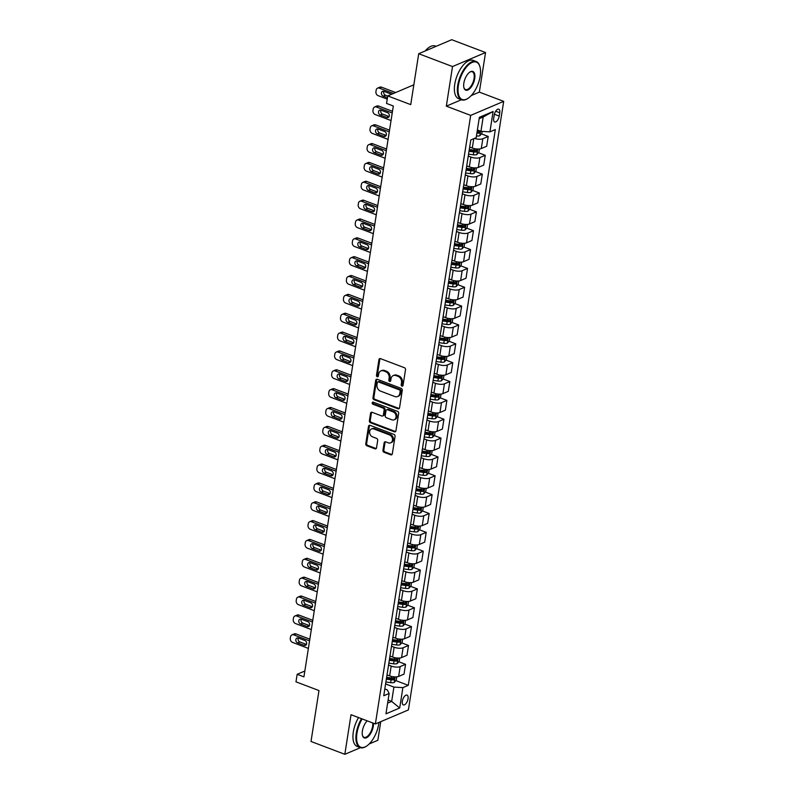 <?xml version="1.0" encoding="UTF-8"?>
<svg xmlns="http://www.w3.org/2000/svg" width="794" height="794" viewBox="0 0 794 794"><rect width="100%" height="100%" fill="white"/><g stroke="black" fill="none" stroke-linecap="round" stroke-linejoin="round"><path stroke-width="1.19" d="M401.953 386.112A1.122 0.903 -113 0 0 403.044 385.427L405.506 369.696A1.608 1.3 -113 0 0 404.414 367.711L380.515 358.64A1.608 1.3 -113 0 0 378.946 359.622L376.485 375.344A1.122 0.903 -113 0 0 378.351 376.048L378.669 374.014A5.141 4.149 -113 0 1 380.902 370.897A5.141 4.149 -113 0 1 383.651 370.897L385.646 371.652A5.141 4.149 -113 0 1 389.159 378.004L388.832 380.038A1.122 0.903 -113 0 0 390.698 380.743L391.015 378.708A5.141 4.149 -113 0 1 393.248 375.582A5.141 4.149 -113 0 1 396.007 375.582L397.993 376.336A5.141 4.149 -113 0 1 401.506 382.688L401.188 384.723A1.122 0.903 -113 0 0 401.953 386.112M393.248 375.582L394.142 375.205A5.141 4.149 -113 0 1 396.901 375.205L398.886 375.959A5.141 4.149 -113 0 1 402.399 382.311L402.082 384.346A1.122 0.903 -113 0 0 402.935 385.755M380.137 358.56A1.608 1.3 -113 0 0 379.84 359.235L377.378 374.967A1.122 0.903 -113 0 0 378.232 376.386M380.902 370.897L381.795 370.52A5.141 4.149 -113 0 1 384.544 370.51L386.539 371.274A5.141 4.149 -113 0 1 390.043 377.616L389.725 379.651A1.122 0.903 -113 0 0 390.579 381.07M408.047 698.809A5.24 2.451 110.8 0 0 407.054 695.117A5.24 2.451 110.8 0 0 402.34 701.231A5.24 2.451 110.8 0 0 403.332 704.923A5.24 2.451 110.8 0 0 408.047 698.809M382.966 450.307A1.608 1.3 -113 0 0 384.058 452.292L390.767 454.833A1.608 1.3 -113 0 0 392.325 453.86L395.065 436.392A1.608 1.3 -113 0 0 393.963 434.407L370.064 425.336A1.608 1.3 -113 0 0 368.505 426.309L365.776 443.777A1.608 1.3 -113 0 0 366.868 445.762L374.967 448.838A1.608 1.3 -113 0 0 376.525 447.866L377.696 440.382A1.608 1.3 -113 0 0 376.604 438.397L372.584 436.879A4.298 3.464 -113 0 1 369.647 432.919A4.298 3.464 -113 0 1 371.523 428.959A4.298 3.464 -113 0 1 373.825 428.959L389.556 434.923A4.298 3.464 -113 0 1 392.504 438.884A4.298 3.464 -113 0 1 390.618 442.844A4.298 3.464 -113 0 1 388.316 442.844L385.695 441.851A1.608 1.3 -113 0 0 384.137 442.834L382.966 450.307L383.859 449.93A1.608 1.3 -113 0 0 384.951 451.915L391.66 454.456A1.608 1.3 -113 0 0 392.028 454.535M471.249 95.558L479.338 92.124L485.541 52.533L452.52 66.557L418.706 53.724L410.736 104.629L387.74 95.905L386.559 103.438L393.318 106.009L303.923 676.865L297.164 674.295L295.983 681.838L318.98 690.562L311.01 741.467L344.824 754.3L360.446 747.66M452.52 66.557L446.327 106.148L470.673 115.398L375.373 723.949L351.027 714.709L344.824 754.3M397.973 408.791A1.608 1.3 -113 0 0 399.541 407.818L402.27 390.35A1.608 1.3 -113 0 0 401.178 388.365L377.279 379.294A1.608 1.3 -113 0 0 375.721 380.266L372.982 397.734A1.608 1.3 -113 0 0 374.073 399.719L397.973 408.791L398.866 408.414A1.608 1.3 -113 0 0 399.243 408.493M398.667 413.366L395.928 430.834A1.608 1.3 -113 0 1 394.37 431.817L370.47 422.745A1.608 1.3 -113 0 1 369.379 420.76L370.55 413.287A1.608 1.3 -113 0 1 372.108 412.304L381.795 415.987A1.608 1.3 -113 0 0 383.363 415.004L384.137 410.051A1.608 1.3 -113 0 0 383.036 408.066L372.952 404.235A1.122 0.903 -113 0 1 373.269 402.161L397.576 411.381A1.608 1.3 -113 0 1 398.667 413.366M369.24 743.928L377.845 740.276L380.753 721.667M418.706 53.724L451.717 39.7L485.541 52.533M494.205 115.11L493.689 118.425A5.082 2.382 110.8 0 0 494.652 121.998A5.082 2.382 110.8 0 0 499.218 116.073L499.744 112.758A5.082 2.382 110.8 0 0 498.771 109.185A5.082 2.382 110.8 0 0 494.205 115.11M470.673 115.398L503.694 101.364L408.394 709.925L375.373 723.949M493.104 111.497L489.918 131.854L480.936 131.318L483.179 116.986L493.104 111.497L479.368 117.333L476.182 137.69L470.782 139.982L383.75 695.752L389.149 693.46L387.303 689.897L384.812 688.944M395.839 680.607L408.285 685.331L495.317 129.561L489.918 131.854M408.285 685.331L402.886 687.624L399.7 707.99L385.953 713.826L389.149 693.46M479.338 92.124L503.694 101.364M304.836 671.029L297.164 674.295M413.833 84.809L387.74 95.905M483.179 116.986L479.149 118.703M480.936 131.318L477.383 129.968M388.117 700.07L391.66 701.42L393.903 687.088L385.596 683.932M398.796 661.759L405.555 664.32L404.027 674.126L398.628 676.419A6.55 2.372 -171.1 0 1 389.646 675.883L387.015 674.88M405.555 664.32L400.156 666.613A6.55 2.372 -171.1 0 1 391.174 666.077L388.554 665.084M401.744 642.902L408.513 645.472L406.975 655.268L401.575 657.571A6.55 2.372 -171.1 0 1 392.593 657.025L389.973 656.033M408.513 645.472L403.114 647.765A6.55 2.372 -171.1 0 1 394.132 647.229L391.502 646.227M404.702 624.054L411.461 626.615L409.922 636.421L404.533 638.713A6.55 2.372 -171.1 0 1 395.551 638.178L392.921 637.185M411.461 626.615L406.062 628.908A6.55 2.372 -171.1 0 1 397.079 628.372L394.459 627.379M407.65 605.197L414.418 607.767L412.88 617.573L407.481 619.866A6.55 2.372 -171.1 0 1 398.499 619.32L395.869 618.327M414.418 607.767L409.019 610.06A6.55 2.372 -171.1 0 1 400.037 609.524L397.407 608.522M410.607 586.349L417.366 588.91L415.828 598.716L410.429 601.008A6.55 2.372 -171.1 0 1 401.456 600.472L398.826 599.48M417.366 588.91L411.967 591.202A6.55 2.372 -171.1 0 1 402.985 590.667L400.365 589.674M413.555 567.492L420.314 570.062L418.785 579.868L413.386 582.161A6.55 2.372 -171.1 0 1 404.404 581.615L401.774 580.622M420.314 570.062L414.925 572.355A6.55 2.372 -171.1 0 1 405.942 571.819L403.312 570.817M416.513 548.644L423.271 551.205L421.733 561.011L416.334 563.303A6.55 2.372 -171.1 0 1 407.362 562.767L404.732 561.775M423.271 551.205L417.872 553.497A6.55 2.372 -171.1 0 1 408.89 552.961L406.26 551.969M419.46 529.787L426.219 532.357L424.691 542.163L419.292 544.456A6.55 2.372 -171.1 0 1 410.309 543.92L407.679 542.917M426.219 532.357L420.82 534.65A6.55 2.372 -171.1 0 1 411.848 534.114L409.218 533.111M422.408 510.939L429.177 513.5L427.638 523.306L422.239 525.598A6.55 2.372 -171.1 0 1 413.257 525.062L410.637 524.07M429.177 513.5L423.778 515.792A6.55 2.372 -171.1 0 1 414.796 515.256L412.165 514.264M425.366 492.082L432.125 494.652L430.596 504.458L425.197 506.751A6.55 2.372 -171.1 0 1 416.215 506.215L413.585 505.212M432.125 494.652L426.725 496.945A6.55 2.372 -171.1 0 1 417.753 496.409L415.123 495.406M428.313 473.234L435.082 475.795L433.544 485.6L428.145 487.893A6.55 2.372 -171.1 0 1 419.163 487.357L416.542 486.365M435.082 475.795L429.683 478.087A6.55 2.372 -171.1 0 1 420.701 477.551L418.071 476.559M431.271 454.376L438.03 456.947L436.502 466.753L431.102 469.046A6.55 2.372 -171.1 0 1 422.12 468.51L419.49 467.507M438.03 456.947L432.631 459.24A6.55 2.372 -171.1 0 1 423.649 458.704L421.028 457.701M434.219 435.529L440.988 438.089L439.449 447.895L434.05 450.188A6.55 2.372 -171.1 0 1 425.068 449.652L422.448 448.66M440.988 438.089L435.588 440.382A6.55 2.372 -171.1 0 1 426.606 439.846L423.976 438.854M437.176 416.671L443.935 419.242L442.397 429.048L436.998 431.341A6.55 2.372 -171.1 0 1 428.026 430.805L425.395 429.802M443.935 419.242L438.536 421.535A6.55 2.372 -171.1 0 1 429.554 420.999L426.934 419.996M440.124 397.824L446.893 400.384L445.355 410.19L439.955 412.483A6.55 2.372 -171.1 0 1 430.973 411.947L428.343 410.955M446.893 400.384L441.494 402.677A6.55 2.372 -171.1 0 1 432.512 402.141L429.882 401.149M443.082 378.966L449.841 381.537L448.302 391.343L442.903 393.635A6.55 2.372 -171.1 0 1 433.931 393.099L431.301 392.097M449.841 381.537L444.442 383.83A6.55 2.372 -171.1 0 1 435.459 383.294L432.839 382.291M446.029 360.119L452.788 362.679L451.26 372.485L445.861 374.778A6.55 2.372 -171.1 0 1 436.879 374.242L434.249 373.249M452.788 362.679L447.399 364.972A6.55 2.372 -171.1 0 1 438.417 364.436L435.787 363.444M448.987 341.261L455.746 343.832L454.208 353.638L448.809 355.93A6.55 2.372 -171.1 0 1 439.826 355.394L437.206 354.392M455.746 343.832L450.347 346.124A6.55 2.372 -171.1 0 1 441.365 345.589L438.735 344.586M451.935 322.414L458.694 324.974L457.165 334.78L451.766 337.073A6.55 2.372 -171.1 0 1 442.784 336.537L440.154 335.544M458.694 324.974L453.295 327.267A6.55 2.372 -171.1 0 1 444.322 326.731L441.692 325.738M454.883 303.556L461.651 306.127L460.113 315.933L454.714 318.225A6.55 2.372 -171.1 0 1 445.732 317.689L443.112 316.687M461.651 306.127L456.252 308.419A6.55 2.372 -171.1 0 1 447.27 307.883L444.64 306.881M457.84 284.709L464.599 287.269L463.071 297.075L457.672 299.368A6.55 2.372 -171.1 0 1 448.689 298.832L446.059 297.839M464.599 287.269L459.2 289.562A6.55 2.372 -171.1 0 1 450.228 289.026L447.598 288.033M460.788 265.851L467.557 268.422L466.018 278.228L460.619 280.52A6.55 2.372 -171.1 0 1 451.637 279.984L449.017 278.982M467.557 268.422L462.158 270.714A6.55 2.372 -171.1 0 1 453.176 270.178L450.545 269.176M463.746 247.003L470.505 249.564L468.976 259.37L463.577 261.663A6.55 2.372 -171.1 0 1 454.595 261.127L451.965 260.134M470.505 249.564L465.105 251.857A6.55 2.372 -171.1 0 1 456.123 251.321L453.503 250.328M466.693 228.146L473.462 230.717L471.924 240.522L466.525 242.815A6.55 2.372 -171.1 0 1 457.543 242.279L454.912 241.277M473.462 230.717L468.063 233.009A6.55 2.372 -171.1 0 1 459.081 232.473L456.451 231.471M469.651 209.298L476.41 211.859L474.872 221.665L469.472 223.958A6.55 2.372 -171.1 0 1 460.5 223.422L457.87 222.429M476.41 211.859L471.011 214.162A6.55 2.372 -171.1 0 1 462.029 213.616L459.408 212.623M472.599 190.441L479.368 193.011L477.829 202.817L472.43 205.11A6.55 2.372 -171.1 0 1 463.448 204.574L460.818 203.572M479.368 193.011L473.968 195.304A6.55 2.372 -171.1 0 1 464.986 194.768L462.356 193.766M475.556 171.593L482.315 174.154L480.777 183.96L475.378 186.253A6.55 2.372 -171.1 0 1 466.406 185.717L463.775 184.724M482.315 174.154L476.916 176.457A6.55 2.372 -171.1 0 1 467.934 175.911L465.314 174.918M478.504 152.736L485.263 155.306L483.735 165.112L478.335 167.405A6.55 2.372 -171.1 0 1 469.353 166.869L466.723 165.867M485.263 155.306L479.874 157.599A6.55 2.372 -171.1 0 1 470.892 157.063L468.262 156.061M481.462 133.888L488.221 136.449L486.682 146.255L481.283 148.547A6.55 2.372 -171.1 0 1 472.301 148.012L469.681 147.019M387.631 703.127L391.66 701.42L399.7 707.99M488.221 136.449L482.821 138.752A6.55 2.372 -171.1 0 1 474.455 138.424M470.207 149.59L474.445 151.197M467.259 168.447L471.497 170.055M464.301 187.295L468.539 188.903M461.354 206.152L465.592 207.76M458.396 225L462.634 226.608M455.448 243.857L459.686 245.465M452.491 262.705L456.729 264.313M449.543 281.552L453.781 283.17M446.585 300.41L450.823 302.018M443.638 319.257L447.876 320.875M440.68 338.115L444.918 339.723M437.732 356.963L441.97 358.58M434.784 375.82L439.022 377.428M431.827 394.668L436.065 396.275M428.879 413.525L433.117 415.133M425.921 432.373L430.159 433.981M422.974 451.23L427.212 452.838M420.016 470.078L424.254 471.686M417.068 488.935L421.306 490.543M414.111 507.783L418.349 509.391M411.163 526.64L415.401 528.248M408.215 545.488L412.443 547.096M405.258 564.345L409.496 565.953M402.31 583.193L406.548 584.801M399.352 602.051L403.59 603.658M396.404 620.898L400.642 622.506M393.447 639.756L397.685 641.363M390.499 658.603L394.737 660.211M387.541 677.461L391.779 679.069M393.903 687.088L402.886 687.624M446.327 106.148L461.433 99.736M376.912 379.214A1.608 1.3 -113 0 0 376.604 379.889L373.875 397.357A1.608 1.3 -113 0 0 374.967 399.342L398.866 408.414M400.156 391.273A1.122 0.903 -113 0 0 399.392 389.884L378.41 381.924A1.122 0.903 -113 0 0 377.319 382.609L376.981 384.753A5.141 4.149 -113 0 0 380.495 391.105L394.836 396.543A5.141 4.149 -113 0 0 397.586 396.543A5.141 4.149 -113 0 0 399.819 393.417L400.156 391.273L401.049 390.896A1.122 0.903 -113 0 0 400.285 389.507L399.392 389.884M377.805 381.924L378.698 381.547A1.122 0.903 -113 0 1 379.304 381.537L400.285 389.507M397.586 396.543L398.479 396.156A5.141 4.149 -113 0 0 400.712 393.04L399.819 393.417M401.049 390.896L400.712 393.04M371.741 412.225A1.608 1.3 -113 0 0 371.443 412.9L370.272 420.383A1.608 1.3 -113 0 0 371.364 422.368L395.263 431.44A1.608 1.3 -113 0 0 395.63 431.519M382.658 415.987L383.552 415.609A1.608 1.3 -113 0 0 384.256 414.627L385.03 409.674A1.608 1.3 -113 0 0 383.929 407.689L373.845 403.858L372.952 404.235M373.18 402.131A1.122 0.903 -113 0 0 373.845 403.858M391.859 419.798A4.298 3.464 -113 0 0 394.161 419.798A4.298 3.464 -113 0 0 396.037 415.838A4.298 3.464 -113 0 0 393.099 411.878L387.551 409.773A1.608 1.3 -113 0 0 385.993 410.756L385.219 415.719A1.608 1.3 -113 0 0 386.311 417.694L391.859 419.798M394.161 419.798L395.055 419.421A4.298 3.464 -113 0 0 396.931 415.461A4.298 3.464 -113 0 0 393.993 411.5L393.099 411.878M386.698 409.783L387.591 409.396A1.608 1.3 -113 0 1 388.445 409.396L393.993 411.5M385.328 441.772A1.608 1.3 -113 0 0 385.03 442.447L383.859 449.93M390.618 442.844L391.511 442.466A4.298 3.464 -113 0 0 393.397 438.506A4.298 3.464 -113 0 0 390.45 434.546L389.556 434.923M371.523 428.959L372.416 428.581A4.298 3.464 -113 0 1 374.718 428.581L390.45 434.546M369.696 425.256A1.608 1.3 -113 0 0 369.399 425.931L366.659 443.399A1.608 1.3 -113 0 0 367.761 445.384L375.86 448.461A1.608 1.3 -113 0 0 376.227 448.541M395.66 92.541L381.567 87.191A3.275 2.64 67 0 0 379.82 87.191L377.587 88.144A3.275 2.64 -113 0 0 376.158 90.129L375.929 91.638A3.275 2.64 -113 0 0 378.162 95.677L387.234 99.121M377.587 88.144A3.275 2.64 -113 0 1 379.334 88.134L393.427 93.484M482.157 131.387L481.839 133.461L479.814 135.734A4.337 1.568 -171.1 0 1 476.45 135.963M383.899 91.31A2.62 2.114 -113 0 0 385.467 95.22L387.71 96.074M476.896 133.094A4.337 1.568 8.9 0 0 479.427 133.084L479.705 131.278A4.337 1.568 -171.1 0 1 477.184 131.288M479.427 133.084L477.482 132.35A2.213 0.804 -171.1 0 1 477.015 132.33M391.353 94.367A2.62 2.114 -113 0 0 390.489 93.811L383.998 91.34A2.62 2.114 -113 0 0 382.589 91.34A2.62 2.114 -113 0 0 381.448 93.761A2.62 2.114 -113 0 0 383.244 96.173L387.442 97.761M392.494 111.309L378.619 106.039A3.275 2.64 67 0 0 376.862 106.049L374.629 106.992A3.275 2.64 -113 0 0 373.21 108.977L372.972 110.485A3.275 2.64 -113 0 0 375.205 114.535L391.045 120.539M374.629 106.992A3.275 2.64 -113 0 1 376.386 106.992L392.226 112.996M479.407 148.984L478.881 152.319L476.857 154.582A4.337 1.568 -171.1 0 1 473.313 154.79L468.559 154.145M380.941 110.158A2.62 2.114 -113 0 0 382.519 114.078L389.01 116.539A2.62 2.114 -113 0 0 389.11 116.569M469.016 151.277L473.76 151.922A4.337 1.568 8.9 0 0 476.469 151.942L476.757 150.126A4.337 1.568 -171.1 0 1 474.038 150.116L469.294 149.461M476.469 151.942L474.524 151.197A2.213 0.804 -171.1 0 1 473.76 151.148L469.135 150.513M380.286 115.021L386.777 117.482A2.62 2.114 -113 0 0 388.187 117.482A2.62 2.114 -113 0 0 389.328 115.07A2.62 2.114 -113 0 0 387.541 112.659L381.041 110.197A2.62 2.114 -113 0 0 379.641 110.197A2.62 2.114 -113 0 0 378.5 112.609A2.62 2.114 -113 0 0 380.286 115.021L382.519 114.078M389.536 130.156L375.661 124.896A3.275 2.64 67 0 0 373.914 124.896L371.681 125.839A3.275 2.64 -113 0 0 370.252 127.834L370.024 129.343A3.275 2.64 -113 0 0 372.257 133.382L388.097 139.397M371.681 125.839A3.275 2.64 -113 0 1 373.438 125.839L389.268 131.854M476.45 167.842L475.934 171.167L473.909 173.439A4.337 1.568 -171.1 0 1 470.356 173.638L465.612 172.993M377.994 129.015A2.62 2.114 -113 0 0 379.562 132.926L386.063 135.387A2.62 2.114 -113 0 0 386.162 135.427M466.058 170.124L470.802 170.779A4.337 1.568 8.9 0 0 473.522 170.789L473.81 168.983A4.337 1.568 -171.1 0 1 471.09 168.963L466.346 168.318M473.522 170.789L471.576 170.055A2.213 0.804 -171.1 0 1 470.812 169.995L466.177 169.36M377.339 133.878L383.83 136.34A2.62 2.114 -113 0 0 385.229 136.34A2.62 2.114 -113 0 0 386.38 133.918A2.62 2.114 -113 0 0 384.584 131.516L378.093 129.045A2.62 2.114 -113 0 0 376.693 129.045A2.62 2.114 -113 0 0 375.542 131.467A2.62 2.114 -113 0 0 377.339 133.878L379.562 132.926M386.589 149.014L372.714 143.744A3.275 2.64 67 0 0 370.957 143.744L368.734 144.697A3.275 2.64 -113 0 0 367.304 146.682L367.066 148.19A3.275 2.64 -113 0 0 369.299 152.24L385.14 158.244M368.734 144.697A3.275 2.64 -113 0 1 370.48 144.697L386.321 150.701M473.502 186.689L472.976 190.024L470.961 192.287A4.337 1.568 -171.1 0 1 467.408 192.495L462.654 191.85M375.036 147.863A2.62 2.114 -113 0 0 376.614 151.783L383.105 154.244A2.62 2.114 -113 0 0 383.204 154.274M463.11 188.982L467.855 189.627A4.337 1.568 8.9 0 0 470.574 189.647L470.852 187.831A4.337 1.568 -171.1 0 1 468.142 187.821L463.388 187.166M470.574 189.647L468.619 188.903A2.213 0.804 -171.1 0 1 467.865 188.853L463.23 188.218M374.381 152.726L380.872 155.187A2.62 2.114 -113 0 0 382.281 155.187A2.62 2.114 -113 0 0 383.423 152.776A2.62 2.114 -113 0 0 381.636 150.364L375.135 147.902A2.62 2.114 -113 0 0 373.736 147.902A2.62 2.114 -113 0 0 372.594 150.314A2.62 2.114 -113 0 0 374.381 152.726L376.614 151.783M383.631 167.862L369.756 162.601A3.275 2.64 67 0 0 368.009 162.601L365.776 163.544A3.275 2.64 -113 0 0 364.357 165.539L364.118 167.048A3.275 2.64 -113 0 0 366.352 171.087L382.192 177.102M365.776 163.544A3.275 2.64 -113 0 1 367.533 163.544L383.373 169.559M470.544 205.547L470.028 208.872L468.003 211.144A4.337 1.568 -171.1 0 1 464.45 211.343L459.706 210.698M372.088 166.72A2.62 2.114 -113 0 0 373.666 170.631L380.157 173.092A2.62 2.114 -113 0 0 380.257 173.132M460.153 207.83L464.907 208.485A4.337 1.568 8.9 0 0 467.616 208.494L467.904 206.688A4.337 1.568 -171.1 0 1 465.185 206.668L460.441 206.023M467.616 208.494L465.671 207.76A2.213 0.804 -171.1 0 1 464.907 207.7L460.272 207.065M371.433 171.583L377.924 174.045A2.62 2.114 -113 0 0 379.324 174.045A2.62 2.114 -113 0 0 380.475 171.623A2.62 2.114 -113 0 0 378.678 169.221L372.188 166.75A2.62 2.114 -113 0 0 370.788 166.75A2.62 2.114 -113 0 0 369.637 169.172A2.62 2.114 -113 0 0 371.433 171.583L373.666 170.631M480.172 76.194A19.979 9.359 110.8 0 0 479.933 66.736A19.979 9.359 110.8 0 0 468.877 64.552A19.979 9.359 110.8 0 0 458.396 85.444A19.979 9.359 110.8 0 0 467.914 98.416A19.979 9.359 110.8 0 0 480.172 76.194M467.696 98.545A20.475 9.588 -69.2 0 1 467.477 98.694A20.475 9.588 -69.2 0 1 461.612 99.796A20.475 9.588 -69.2 0 1 457.721 85.405A20.475 9.588 -69.2 0 1 476.142 61.525A20.475 9.588 -69.2 0 1 479.794 66.239A20.475 9.588 -69.2 0 1 479.864 66.488M474.733 78.507A9.994 4.675 -69.2 0 1 469.492 88.948A9.994 4.675 -69.2 0 1 463.964 87.856A9.994 4.675 -69.2 0 1 463.845 83.132A9.994 4.675 -69.2 0 1 469.969 72.016A9.994 4.675 -69.2 0 1 474.733 78.507M463.894 87.598A9.498 4.446 110.8 0 0 465.512 89.543A9.498 4.446 110.8 0 0 474.058 78.467A9.498 4.446 110.8 0 0 472.251 71.778A9.498 4.446 110.8 0 0 469.75 72.165M425.197 50.965A20.475 9.588 -69.2 0 1 435.291 46.022L436.114 46.33M461.612 99.796L458.634 98.674A20.475 9.588 -69.2 0 1 454.744 84.273A20.475 9.588 -69.2 0 1 473.164 60.394L476.142 61.525M362.133 718.927A19.979 9.359 110.8 0 0 356.963 733.209A19.979 9.359 110.8 0 0 366.471 746.181A19.979 9.359 110.8 0 0 378.728 723.959A19.979 9.359 110.8 0 0 378.937 722.441M366.252 746.32A20.475 9.588 -69.2 0 1 366.034 746.459A20.475 9.588 -69.2 0 1 360.178 747.571A20.475 9.588 -69.2 0 1 356.288 733.17A20.475 9.588 -69.2 0 1 361.498 718.689M373.448 723.225A9.994 4.675 -69.2 0 1 373.289 726.272A9.994 4.675 -69.2 0 1 368.049 736.713A9.994 4.675 -69.2 0 1 362.521 735.621A9.994 4.675 -69.2 0 1 362.401 730.897A9.994 4.675 -69.2 0 1 367.215 720.853M362.451 735.363A9.498 4.446 110.8 0 0 364.069 737.308A9.498 4.446 110.8 0 0 372.614 726.232A9.498 4.446 110.8 0 0 372.733 722.947M360.178 747.571L357.201 746.439A20.475 9.588 -69.2 0 1 353.31 732.038A20.475 9.588 -69.2 0 1 358.531 717.558M380.683 186.719L366.808 181.449A3.275 2.64 67 0 0 365.051 181.449L362.828 182.402A3.275 2.64 -113 0 0 361.399 184.387L361.161 185.895A3.275 2.64 -113 0 0 363.394 189.945L379.234 195.949M362.828 182.402A3.275 2.64 -113 0 1 364.575 182.402L380.415 188.406M467.597 224.394L467.071 227.729L465.056 229.992A4.337 1.568 -171.1 0 1 461.503 230.2L456.758 229.555M369.131 185.568A2.62 2.114 -113 0 0 370.709 189.488L377.2 191.95A2.62 2.114 -113 0 0 377.309 191.979M457.205 226.687L461.949 227.332A4.337 1.568 8.9 0 0 464.669 227.352L464.947 225.536A4.337 1.568 -171.1 0 1 462.237 225.526L457.483 224.871M464.669 227.352L462.713 226.608A2.213 0.804 -171.1 0 1 461.959 226.558L457.324 225.923M368.476 190.431L374.976 192.892A2.62 2.114 -113 0 0 376.376 192.892A2.62 2.114 -113 0 0 377.517 190.481A2.62 2.114 -113 0 0 375.731 188.069L369.23 185.607A2.62 2.114 -113 0 0 367.83 185.607A2.62 2.114 -113 0 0 366.689 188.019A2.62 2.114 -113 0 0 368.476 190.431L370.709 189.488M377.726 205.567L363.86 200.306A3.275 2.64 67 0 0 362.104 200.306L359.871 201.249A3.275 2.64 -113 0 0 358.451 203.244L358.213 204.753A3.275 2.64 -113 0 0 360.446 208.792L376.287 214.807M359.871 201.249A3.275 2.64 -113 0 1 361.627 201.249L377.468 207.264M464.639 243.252L464.123 246.577L462.098 248.84A4.337 1.568 -171.1 0 1 458.545 249.048L453.801 248.403M366.183 204.425A2.62 2.114 -113 0 0 367.761 208.336L374.252 210.797A2.62 2.114 -113 0 0 374.351 210.837M454.247 245.535L459.001 246.19A4.337 1.568 8.9 0 0 461.711 246.2L461.999 244.393A4.337 1.568 -171.1 0 1 459.279 244.373L454.535 243.728M461.711 246.2L459.766 245.465A2.213 0.804 -171.1 0 1 459.001 245.406L454.367 244.77M365.528 209.288L372.019 211.75A2.62 2.114 -113 0 0 373.418 211.75A2.62 2.114 -113 0 0 374.57 209.328A2.62 2.114 -113 0 0 372.773 206.926L366.282 204.455A2.62 2.114 -113 0 0 364.883 204.455A2.62 2.114 -113 0 0 363.731 206.877A2.62 2.114 -113 0 0 365.528 209.288L367.761 208.336M374.778 224.424L360.903 219.154A3.275 2.64 67 0 0 359.146 219.154L356.923 220.107A3.275 2.64 -113 0 0 355.494 222.092L355.255 223.6A3.275 2.64 -113 0 0 357.489 227.65L373.329 233.654M356.923 220.107A3.275 2.64 -113 0 1 358.67 220.107L374.51 226.111M461.691 262.099L461.165 265.434L459.15 267.697A4.337 1.568 -171.1 0 1 455.597 267.906L450.853 267.26M363.225 223.273A2.62 2.114 -113 0 0 364.803 227.193L371.294 229.655A2.62 2.114 -113 0 0 371.403 229.684M451.3 264.392L456.044 265.037A4.337 1.568 8.9 0 0 458.763 265.057L459.041 263.241A4.337 1.568 -171.1 0 1 456.332 263.231L451.578 262.576M458.763 265.057L456.818 264.313A2.213 0.804 -171.1 0 1 456.054 264.263L451.419 263.628M362.57 228.136L369.071 230.597A2.62 2.114 -113 0 0 370.47 230.597A2.62 2.114 -113 0 0 371.612 228.186A2.62 2.114 -113 0 0 369.825 225.774L363.334 223.312A2.62 2.114 -113 0 0 361.925 223.312A2.62 2.114 -113 0 0 360.784 225.724A2.62 2.114 -113 0 0 362.57 228.136L364.803 227.193M371.82 243.272L357.955 238.011A3.275 2.64 67 0 0 356.198 238.011L353.965 238.954A3.275 2.64 -113 0 0 352.546 240.949L352.308 242.458A3.275 2.64 -113 0 0 354.541 246.497L370.381 252.512M353.965 238.954A3.275 2.64 -113 0 1 355.722 238.954L371.562 244.969M458.733 280.957L458.217 284.282L456.193 286.545A4.337 1.568 -171.1 0 1 452.649 286.753L447.895 286.108M360.278 242.13A2.62 2.114 -113 0 0 361.856 246.041L368.347 248.502A2.62 2.114 -113 0 0 368.446 248.542M448.342 283.24L453.096 283.895A4.337 1.568 8.9 0 0 455.806 283.905L456.093 282.098A4.337 1.568 -171.1 0 1 453.374 282.078L448.63 281.433M455.806 283.905L453.86 283.17A2.213 0.804 -171.1 0 1 453.096 283.111L448.461 282.475M359.622 246.994L366.113 249.455A2.62 2.114 -113 0 0 367.523 249.455A2.62 2.114 -113 0 0 368.664 247.033A2.62 2.114 -113 0 0 366.868 244.631L360.377 242.16A2.62 2.114 -113 0 0 358.977 242.16A2.62 2.114 -113 0 0 357.826 244.582A2.62 2.114 -113 0 0 359.622 246.994L361.856 246.041M368.873 262.129L354.997 256.859A3.275 2.64 67 0 0 353.251 256.859L351.017 257.812A3.275 2.64 -113 0 0 349.588 259.797L349.35 261.305A3.275 2.64 -113 0 0 351.583 265.355L367.423 271.359M351.017 257.812A3.275 2.64 -113 0 1 352.764 257.812L368.605 263.816M455.786 299.804L455.26 303.139L453.245 305.402A4.337 1.568 -171.1 0 1 449.692 305.611L444.948 304.965M357.32 260.978A2.62 2.114 -113 0 0 358.898 264.898L365.399 267.36A2.62 2.114 -113 0 0 365.498 267.389M445.394 302.097L450.138 302.742A4.337 1.568 8.9 0 0 452.858 302.762L453.136 300.946A4.337 1.568 -171.1 0 1 450.426 300.936L445.672 300.281M452.858 302.762L450.913 302.018A2.213 0.804 -171.1 0 1 450.148 301.968L445.513 301.333M356.675 265.841L363.166 268.303A2.62 2.114 -113 0 0 364.565 268.303A2.62 2.114 -113 0 0 365.716 265.891A2.62 2.114 -113 0 0 363.92 263.479L357.429 261.018A2.62 2.114 -113 0 0 356.02 261.018A2.62 2.114 -113 0 0 354.878 263.429A2.62 2.114 -113 0 0 356.675 265.841L358.898 264.898M365.925 280.977L352.05 275.717A3.275 2.64 67 0 0 350.293 275.717L348.06 276.659A3.275 2.64 -113 0 0 346.641 278.654L346.402 280.163A3.275 2.64 -113 0 0 348.635 284.202L364.476 290.217M348.06 276.659A3.275 2.64 -113 0 1 349.817 276.659L365.657 282.674M452.838 318.662L452.312 321.987L450.287 324.25A4.337 1.568 -171.1 0 1 446.744 324.458L441.99 323.813M354.372 279.835A2.62 2.114 -113 0 0 355.95 283.746L362.441 286.207A2.62 2.114 -113 0 0 362.54 286.247M442.437 320.945L447.191 321.6A4.337 1.568 8.9 0 0 449.9 321.61L450.188 319.803A4.337 1.568 -171.1 0 1 447.469 319.784L442.724 319.138M449.9 321.61L447.955 320.875A2.213 0.804 -171.1 0 1 447.191 320.816L442.566 320.181M353.717 284.699L360.208 287.16A2.62 2.114 -113 0 0 361.617 287.16A2.62 2.114 -113 0 0 362.759 284.738A2.62 2.114 -113 0 0 360.962 282.336L354.471 279.865A2.62 2.114 -113 0 0 353.072 279.865A2.62 2.114 -113 0 0 351.921 282.287A2.62 2.114 -113 0 0 353.717 284.699L355.95 283.746M362.967 299.834L349.092 294.564A3.275 2.64 67 0 0 347.345 294.564L345.112 295.517A3.275 2.64 -113 0 0 343.683 297.502L343.455 299.01A3.275 2.64 -113 0 0 345.688 303.06L361.518 309.065M345.112 295.517A3.275 2.64 -113 0 1 346.869 295.517L362.699 301.522M449.88 337.51L449.364 340.844L447.34 343.107A4.337 1.568 -171.1 0 1 443.786 343.316L439.042 342.661M351.424 298.683A2.62 2.114 -113 0 0 352.993 302.603L359.493 305.065A2.62 2.114 -113 0 0 359.593 305.094M439.489 339.802L444.233 340.447A4.337 1.568 8.9 0 0 446.953 340.467L447.23 338.651A4.337 1.568 -171.1 0 1 444.521 338.641L439.777 337.986M446.953 340.467L445.007 339.723A2.213 0.804 -171.1 0 1 444.243 339.673L439.608 339.038M350.769 303.546L357.26 306.008A2.62 2.114 -113 0 0 358.66 306.008A2.62 2.114 -113 0 0 359.811 303.596A2.62 2.114 -113 0 0 358.015 301.184L351.524 298.723A2.62 2.114 -113 0 0 350.114 298.723A2.62 2.114 -113 0 0 348.973 301.134A2.62 2.114 -113 0 0 350.769 303.546L352.993 302.603M360.019 318.682L346.144 313.422A3.275 2.64 67 0 0 344.388 313.422L342.154 314.364A3.275 2.64 -113 0 0 340.735 316.359L340.497 317.868A3.275 2.64 -113 0 0 342.73 321.907L358.57 327.922M342.154 314.364A3.275 2.64 -113 0 1 343.911 314.364L359.751 320.379M446.933 356.367L446.407 359.692L444.382 361.955A4.337 1.568 -171.1 0 1 440.839 362.163L436.085 361.518M348.467 317.54A2.62 2.114 -113 0 0 350.045 321.451L356.536 323.912A2.62 2.114 -113 0 0 356.635 323.952M436.541 358.65L441.285 359.305A4.337 1.568 8.9 0 0 443.995 359.315L444.283 357.508A4.337 1.568 -171.1 0 1 441.563 357.489L436.819 356.843M443.995 359.315L442.05 358.58A2.213 0.804 -171.1 0 1 441.285 358.521L436.66 357.886M347.812 322.394L354.303 324.865A2.62 2.114 -113 0 0 355.712 324.865A2.62 2.114 -113 0 0 356.853 322.443A2.62 2.114 -113 0 0 355.067 320.042L348.566 317.57A2.62 2.114 -113 0 0 347.167 317.57A2.62 2.114 -113 0 0 346.025 319.992A2.62 2.114 -113 0 0 347.812 322.394L350.045 321.451M357.062 337.539L343.187 332.269A3.275 2.64 67 0 0 341.44 332.269L339.207 333.222A3.275 2.64 -113 0 0 337.778 335.207L337.549 336.716A3.275 2.64 -113 0 0 339.782 340.765L355.623 346.77M339.207 333.222A3.275 2.64 -113 0 1 340.963 333.222L356.804 339.227M443.975 375.215L443.459 378.549L441.434 380.812A4.337 1.568 -171.1 0 1 437.881 381.021L433.137 380.366M345.519 336.388A2.62 2.114 -113 0 0 347.087 340.298L353.588 342.77A2.62 2.114 -113 0 0 353.687 342.8M433.584 377.507L438.328 378.152A4.337 1.568 8.9 0 0 441.047 378.162L441.335 376.356A4.337 1.568 -171.1 0 1 438.616 376.346L433.871 375.691M441.047 378.162L439.102 377.428A2.213 0.804 -171.1 0 1 438.338 377.378L433.703 376.743M344.864 341.251L351.355 343.713A2.62 2.114 -113 0 0 352.754 343.713A2.62 2.114 -113 0 0 353.906 341.301A2.62 2.114 -113 0 0 352.109 338.889L345.618 336.428A2.62 2.114 -113 0 0 344.219 336.428A2.62 2.114 -113 0 0 343.068 338.839A2.62 2.114 -113 0 0 344.864 341.251L347.087 340.298M354.114 356.387L340.239 351.127A3.275 2.64 67 0 0 338.482 351.127L336.259 352.07A3.275 2.64 -113 0 0 334.83 354.064L334.592 355.573A3.275 2.64 -113 0 0 336.825 359.613L352.665 365.627M336.259 352.07A3.275 2.64 -113 0 1 338.006 352.07L353.846 358.084M441.027 394.072L440.501 397.397L438.487 399.66A4.337 1.568 -171.1 0 1 434.933 399.868L430.179 399.223M342.561 355.246A2.62 2.114 -113 0 0 344.139 359.156L350.63 361.617A2.62 2.114 -113 0 0 350.73 361.657M430.636 396.355L435.38 397.01A4.337 1.568 8.9 0 0 438.099 397.02L438.377 395.214A4.337 1.568 -171.1 0 1 435.668 395.194L430.914 394.549M438.099 397.02L436.144 396.285A2.213 0.804 -171.1 0 1 435.39 396.226L430.755 395.591M341.906 360.099L348.397 362.57A2.62 2.114 -113 0 0 349.807 362.57A2.62 2.114 -113 0 0 350.948 360.148A2.62 2.114 -113 0 0 349.162 357.737L342.661 355.275A2.62 2.114 -113 0 0 341.261 355.275A2.62 2.114 -113 0 0 340.12 357.697A2.62 2.114 -113 0 0 341.906 360.099L344.139 359.156M351.156 375.244L337.281 369.974A3.275 2.64 67 0 0 335.534 369.974L333.301 370.927A3.275 2.64 -113 0 0 331.882 372.912L331.644 374.421A3.275 2.64 -113 0 0 333.877 378.47L349.717 384.475M333.301 370.927A3.275 2.64 -113 0 1 335.058 370.927L350.898 376.932M438.07 412.92L437.554 416.255L435.529 418.517A4.337 1.568 -171.1 0 1 431.976 418.726L427.232 418.071M339.614 374.093A2.62 2.114 -113 0 0 341.192 378.004L347.683 380.475A2.62 2.114 -113 0 0 347.782 380.505M427.678 415.212L432.432 415.858A4.337 1.568 8.9 0 0 435.142 415.867L435.43 414.061A4.337 1.568 -171.1 0 1 432.71 414.051L427.966 413.396M435.142 415.867L433.196 415.133A2.213 0.804 -171.1 0 1 432.432 415.083L427.797 414.448M338.959 378.956L345.45 381.418A2.62 2.114 -113 0 0 346.849 381.418A2.62 2.114 -113 0 0 348 379.006A2.62 2.114 -113 0 0 346.204 376.594L339.713 374.133A2.62 2.114 -113 0 0 338.313 374.133A2.62 2.114 -113 0 0 337.162 376.545A2.62 2.114 -113 0 0 338.959 378.956L341.192 378.004M348.209 394.092L334.334 388.832A3.275 2.64 67 0 0 332.577 388.832L330.354 389.775A3.275 2.64 -113 0 0 328.924 391.77L328.686 393.278A3.275 2.64 -113 0 0 330.919 397.318L346.76 403.332M330.354 389.775A3.275 2.64 -113 0 1 332.1 389.775L347.941 395.789M435.122 431.777L434.596 435.102L432.581 437.365A4.337 1.568 -171.1 0 1 429.028 437.573L424.284 436.928M336.656 392.951A2.62 2.114 -113 0 0 338.234 396.861L344.725 399.322A2.62 2.114 -113 0 0 344.834 399.362M424.73 434.06L429.475 434.715A4.337 1.568 8.9 0 0 432.194 434.725L432.472 432.919A4.337 1.568 -171.1 0 1 429.762 432.899L425.008 432.254M432.194 434.725L430.249 433.99A2.213 0.804 -171.1 0 1 429.485 433.931L424.85 433.296M336.001 397.804L342.502 400.275A2.62 2.114 -113 0 0 343.901 400.275A2.62 2.114 -113 0 0 345.043 397.854A2.62 2.114 -113 0 0 343.256 395.442L336.765 392.98A2.62 2.114 -113 0 0 335.356 392.98A2.62 2.114 -113 0 0 334.214 395.402A2.62 2.114 -113 0 0 336.001 397.804L338.234 396.861M345.251 412.949L331.386 407.679A3.275 2.64 67 0 0 329.629 407.679L327.396 408.632A3.275 2.64 -113 0 0 325.977 410.617L325.738 412.126A3.275 2.64 -113 0 0 327.972 416.175L343.812 422.18M327.396 408.632A3.275 2.64 -113 0 1 329.153 408.632L344.993 414.637M432.164 450.625L431.648 453.96L429.623 456.222A4.337 1.568 -171.1 0 1 426.07 456.431L421.326 455.776M333.708 411.798A2.62 2.114 -113 0 0 335.286 415.709L341.777 418.18A2.62 2.114 -113 0 0 341.877 418.21M421.773 452.917L426.527 453.563A4.337 1.568 8.9 0 0 429.236 453.573L429.524 451.766A4.337 1.568 -171.1 0 1 426.805 451.756L422.061 451.101M429.236 453.573L427.291 452.838A2.213 0.804 -171.1 0 1 426.527 452.788L421.892 452.153M333.053 416.661L339.544 419.123A2.62 2.114 -113 0 0 340.944 419.123A2.62 2.114 -113 0 0 342.095 416.711A2.62 2.114 -113 0 0 340.298 414.299L333.808 411.838A2.62 2.114 -113 0 0 332.408 411.838A2.62 2.114 -113 0 0 331.257 414.25A2.62 2.114 -113 0 0 333.053 416.661L335.286 415.709M342.303 431.797L328.428 426.537A3.275 2.64 67 0 0 326.671 426.537L324.448 427.48A3.275 2.64 -113 0 0 323.019 429.475L322.781 430.983A3.275 2.64 -113 0 0 325.014 435.023L340.854 441.037M324.448 427.48A3.275 2.64 -113 0 1 326.195 427.48L342.035 433.494M429.217 469.482L428.691 472.807L426.676 475.07A4.337 1.568 -171.1 0 1 423.123 475.278L418.378 474.633M330.751 430.656A2.62 2.114 -113 0 0 332.329 434.566L338.82 437.028A2.62 2.114 -113 0 0 338.929 437.067M418.825 471.765L423.569 472.42A4.337 1.568 8.9 0 0 426.289 472.43L426.567 470.624A4.337 1.568 -171.1 0 1 423.857 470.604L419.103 469.959M426.289 472.43L424.343 471.696A2.213 0.804 -171.1 0 1 423.579 471.636L418.944 471.001M330.096 435.509L336.596 437.98A2.62 2.114 -113 0 0 337.996 437.98A2.62 2.114 -113 0 0 339.137 435.559A2.62 2.114 -113 0 0 337.351 433.147L330.86 430.685A2.62 2.114 -113 0 0 329.45 430.685A2.62 2.114 -113 0 0 328.309 433.107A2.62 2.114 -113 0 0 330.096 435.509L332.329 434.566M339.356 450.655L325.48 445.384A3.275 2.64 67 0 0 323.724 445.384L321.491 446.337A3.275 2.64 -113 0 0 320.071 448.322L319.833 449.831A3.275 2.64 -113 0 0 322.066 453.87L337.907 459.885M321.491 446.337A3.275 2.64 -113 0 1 323.247 446.337L339.088 452.342M426.259 488.33L425.743 491.665L423.718 493.928A4.337 1.568 -171.1 0 1 420.175 494.136L415.421 493.481M327.803 449.503A2.62 2.114 -113 0 0 329.381 453.414L335.872 455.885A2.62 2.114 -113 0 0 335.971 455.915M415.867 490.623L420.622 491.268A4.337 1.568 8.9 0 0 423.331 491.278L423.619 489.471A4.337 1.568 -171.1 0 1 420.899 489.461L416.155 488.806M423.331 491.278L421.386 490.543A2.213 0.804 -171.1 0 1 420.622 490.494L415.987 489.858M327.148 454.367L333.639 456.828A2.62 2.114 -113 0 0 335.048 456.828A2.62 2.114 -113 0 0 336.19 454.416A2.62 2.114 -113 0 0 334.393 452.004L327.902 449.543A2.62 2.114 -113 0 0 326.503 449.543A2.62 2.114 -113 0 0 325.351 451.955A2.62 2.114 -113 0 0 327.148 454.367L329.381 453.414M336.398 469.502L322.523 464.242A3.275 2.64 67 0 0 320.776 464.242L318.543 465.185A3.275 2.64 -113 0 0 317.114 467.18L316.875 468.688A3.275 2.64 -113 0 0 319.109 472.728L334.949 478.742M318.543 465.185A3.275 2.64 -113 0 1 320.29 465.185L336.13 471.199M423.311 507.187L422.785 510.512L420.77 512.775A4.337 1.568 -171.1 0 1 417.217 512.984L412.473 512.338M324.845 468.361A2.62 2.114 -113 0 0 326.423 472.271L332.924 474.733A2.62 2.114 -113 0 0 333.023 474.772M412.92 509.47L417.664 510.125A4.337 1.568 8.9 0 0 420.383 510.135L420.661 508.329A4.337 1.568 -171.1 0 1 417.952 508.309L413.208 507.664M420.383 510.135L418.438 509.401A2.213 0.804 -171.1 0 1 417.674 509.341L413.039 508.706M324.2 473.214L330.691 475.685A2.62 2.114 -113 0 0 332.091 475.685A2.62 2.114 -113 0 0 333.242 473.264A2.62 2.114 -113 0 0 331.445 470.852L324.954 468.391A2.62 2.114 -113 0 0 323.545 468.391A2.62 2.114 -113 0 0 322.404 470.812A2.62 2.114 -113 0 0 324.2 473.214L326.423 472.271M333.45 488.36L319.575 483.089A3.275 2.64 67 0 0 317.818 483.089L315.585 484.042A3.275 2.64 -113 0 0 314.166 486.027L313.928 487.536A3.275 2.64 -113 0 0 316.161 491.575L332.001 497.59M315.585 484.042A3.275 2.64 -113 0 1 317.342 484.042L333.182 490.047M420.363 526.035L419.837 529.37L417.813 531.633A4.337 1.568 -171.1 0 1 414.269 531.841L409.515 531.186M321.898 487.208A2.62 2.114 -113 0 0 323.476 491.119L329.967 493.59A2.62 2.114 -113 0 0 330.066 493.62M409.972 528.328L414.716 528.973A4.337 1.568 8.9 0 0 417.426 528.983L417.713 527.176A4.337 1.568 -171.1 0 1 414.994 527.166L410.25 526.511M417.426 528.983L415.48 528.248A2.213 0.804 -171.1 0 1 414.716 528.199L410.091 527.563M321.242 492.072L327.733 494.533A2.62 2.114 -113 0 0 329.143 494.533A2.62 2.114 -113 0 0 330.284 492.121A2.62 2.114 -113 0 0 328.488 489.709L321.997 487.248A2.62 2.114 -113 0 0 320.597 487.248A2.62 2.114 -113 0 0 319.446 489.66A2.62 2.114 -113 0 0 321.242 492.072L323.476 491.119M330.493 507.207L316.617 501.947A3.275 2.64 67 0 0 314.871 501.947L312.637 502.89A3.275 2.64 -113 0 0 311.208 504.885L310.98 506.393A3.275 2.64 -113 0 0 313.213 510.433L329.044 516.447M312.637 502.89A3.275 2.64 -113 0 1 314.394 502.89L330.225 508.904M417.406 544.883L416.89 548.217L414.865 550.48A4.337 1.568 -171.1 0 1 411.312 550.689L406.568 550.044M318.95 506.066A2.62 2.114 -113 0 0 320.518 509.976L327.019 512.438A2.62 2.114 -113 0 0 327.118 512.477M407.014 547.175L411.758 547.83A4.337 1.568 8.9 0 0 414.478 547.84L414.756 546.034A4.337 1.568 -171.1 0 1 412.046 546.014L407.302 545.369M414.478 547.84L412.533 547.106A2.213 0.804 -171.1 0 1 411.768 547.046L407.133 546.411M318.295 510.919L324.786 513.39A2.62 2.114 -113 0 0 326.185 513.39A2.62 2.114 -113 0 0 327.336 510.969A2.62 2.114 -113 0 0 325.54 508.557L319.049 506.096A2.62 2.114 -113 0 0 317.64 506.096A2.62 2.114 -113 0 0 316.498 508.517A2.62 2.114 -113 0 0 318.295 510.919L320.518 509.976M327.545 526.065L313.67 520.795A3.275 2.64 67 0 0 311.913 520.795L309.68 521.747A3.275 2.64 -113 0 0 308.261 523.732L308.022 525.241A3.275 2.64 -113 0 0 310.256 529.28L326.096 535.295M309.68 521.747A3.275 2.64 -113 0 1 311.437 521.747L327.277 527.752M414.458 563.74L413.932 567.075L411.907 569.338A4.337 1.568 -171.1 0 1 408.364 569.546L403.61 568.891M315.992 524.913A2.62 2.114 -113 0 0 317.57 528.824L324.061 531.295A2.62 2.114 -113 0 0 324.16 531.325M404.067 566.033L408.811 566.678A4.337 1.568 8.9 0 0 411.52 566.688L411.808 564.881A4.337 1.568 -171.1 0 1 409.099 564.871L404.344 564.216M411.52 566.688L409.575 565.953A2.213 0.804 -171.1 0 1 408.811 565.904L404.186 565.268M315.337 529.777L321.828 532.238A2.62 2.114 -113 0 0 323.237 532.238A2.62 2.114 -113 0 0 324.379 529.826A2.62 2.114 -113 0 0 322.592 527.414L316.091 524.953A2.62 2.114 -113 0 0 314.692 524.953A2.62 2.114 -113 0 0 313.551 527.365A2.62 2.114 -113 0 0 315.337 529.777L317.57 528.824M324.587 544.912L310.712 539.652A3.275 2.64 67 0 0 308.965 539.652L306.732 540.595A3.275 2.64 -113 0 0 305.303 542.59L305.075 544.098A3.275 2.64 -113 0 0 307.308 548.138L323.148 554.152M306.732 540.595A3.275 2.64 -113 0 1 308.489 540.595L324.329 546.609M411.5 582.588L410.984 585.922L408.96 588.185A4.337 1.568 -171.1 0 1 405.406 588.394L400.662 587.749M313.044 543.771A2.62 2.114 -113 0 0 314.623 547.681L321.113 550.143A2.62 2.114 -113 0 0 321.213 550.182M401.109 584.88L405.863 585.535A4.337 1.568 8.9 0 0 408.573 585.545L408.86 583.739A4.337 1.568 -171.1 0 1 406.141 583.719L401.397 583.074M408.573 585.545L406.627 584.801A2.213 0.804 -171.1 0 1 405.863 584.751L401.228 584.116M312.389 548.624L318.88 551.096A2.62 2.114 -113 0 0 320.28 551.096A2.62 2.114 -113 0 0 321.431 548.674A2.62 2.114 -113 0 0 319.635 546.262L313.144 543.801A2.62 2.114 -113 0 0 311.744 543.801A2.62 2.114 -113 0 0 310.593 546.222A2.62 2.114 -113 0 0 312.389 548.624L314.623 547.681M321.639 563.77L307.764 558.5A3.275 2.64 67 0 0 306.008 558.5L303.784 559.452A3.275 2.64 -113 0 0 302.355 561.437L302.117 562.946A3.275 2.64 -113 0 0 304.35 566.985L320.19 573M303.784 559.452A3.275 2.64 -113 0 1 305.531 559.452L321.372 565.457M408.553 601.445L408.027 604.78L406.012 607.043A4.337 1.568 -171.1 0 1 402.459 607.251L397.705 606.596M310.087 562.618A2.62 2.114 -113 0 0 311.665 566.529L318.156 569A2.62 2.114 -113 0 0 318.265 569.03M398.161 603.738L402.905 604.383A4.337 1.568 8.9 0 0 405.625 604.393L405.903 602.586A4.337 1.568 -171.1 0 1 403.193 602.577L398.439 601.921M405.625 604.393L403.67 603.658A2.213 0.804 -171.1 0 1 402.915 603.609L398.28 602.974M309.432 567.482L315.933 569.943A2.62 2.114 -113 0 0 317.332 569.943A2.62 2.114 -113 0 0 318.473 567.531A2.62 2.114 -113 0 0 316.687 565.12L310.186 562.658A2.62 2.114 -113 0 0 308.787 562.658A2.62 2.114 -113 0 0 307.645 565.07A2.62 2.114 -113 0 0 309.432 567.482L311.665 566.529M318.682 582.617L304.807 577.357A3.275 2.64 67 0 0 303.06 577.357L300.827 578.3A3.275 2.64 -113 0 0 299.407 580.295L299.169 581.804A3.275 2.64 -113 0 0 301.402 585.843L317.243 591.858M300.827 578.3A3.275 2.64 -113 0 1 302.583 578.3L318.424 584.315M405.595 620.293L405.079 623.627L403.054 625.89A4.337 1.568 -171.1 0 1 399.501 626.099L394.757 625.454M307.139 581.476A2.62 2.114 -113 0 0 308.717 585.386L315.208 587.848A2.62 2.114 -113 0 0 315.307 587.888M395.204 622.585L399.958 623.23A4.337 1.568 8.9 0 0 402.667 623.25L402.955 621.444A4.337 1.568 -171.1 0 1 400.236 621.424L395.491 620.779M402.667 623.25L400.722 622.506A2.213 0.804 -171.1 0 1 399.958 622.456L395.323 621.821M306.484 586.329L312.975 588.801A2.62 2.114 -113 0 0 314.374 588.801A2.62 2.114 -113 0 0 315.526 586.379A2.62 2.114 -113 0 0 313.729 583.967L307.238 581.506A2.62 2.114 -113 0 0 305.839 581.506A2.62 2.114 -113 0 0 304.688 583.918A2.62 2.114 -113 0 0 306.484 586.329L308.717 585.386M315.734 601.475L301.859 596.205A3.275 2.64 67 0 0 300.102 596.205L297.879 597.157A3.275 2.64 -113 0 0 296.45 599.142L296.212 600.651A3.275 2.64 -113 0 0 298.445 604.691L314.285 610.705M297.879 597.157A3.275 2.64 -113 0 1 299.626 597.157L315.466 603.162M402.647 639.15L402.121 642.485L400.107 644.748A4.337 1.568 -171.1 0 1 396.553 644.956L391.809 644.301M304.181 600.324A2.62 2.114 -113 0 0 305.759 604.234L312.25 606.705A2.62 2.114 -113 0 0 312.36 606.735M392.256 641.443L397 642.088A4.337 1.568 8.9 0 0 399.719 642.098L399.997 640.292A4.337 1.568 -171.1 0 1 397.288 640.282L392.534 639.627M399.719 642.098L397.774 641.363A2.213 0.804 -171.1 0 1 397.01 641.314L392.375 640.679M303.526 605.187L310.027 607.648A2.62 2.114 -113 0 0 311.427 607.648A2.62 2.114 -113 0 0 312.568 605.236A2.62 2.114 -113 0 0 310.782 602.825L304.291 600.363A2.62 2.114 -113 0 0 302.881 600.363A2.62 2.114 -113 0 0 301.74 602.775A2.62 2.114 -113 0 0 303.526 605.187L305.759 604.234M312.776 620.322L298.911 615.062A3.275 2.64 67 0 0 297.154 615.062L294.921 616.005A3.275 2.64 -113 0 0 293.502 618L293.264 619.509A3.275 2.64 -113 0 0 295.497 623.548L311.337 629.563M294.921 616.005A3.275 2.64 -113 0 1 296.678 616.005L312.518 622.02M399.69 657.998L399.174 661.333L397.149 663.595A4.337 1.568 -171.1 0 1 393.596 663.804L388.852 663.159M301.234 619.181A2.62 2.114 -113 0 0 302.812 623.091L309.303 625.553A2.62 2.114 -113 0 0 309.402 625.593M389.298 660.29L394.052 660.936A4.337 1.568 8.9 0 0 396.762 660.955L397.05 659.149A4.337 1.568 -171.1 0 1 394.33 659.129L389.586 658.484M396.762 660.955L394.817 660.211A2.213 0.804 -171.1 0 1 394.052 660.161L389.417 659.526M300.579 624.034L307.07 626.506A2.62 2.114 -113 0 0 308.469 626.506A2.62 2.114 -113 0 0 309.62 624.084A2.62 2.114 -113 0 0 307.824 621.672L301.333 619.211A2.62 2.114 -113 0 0 299.933 619.211A2.62 2.114 -113 0 0 298.782 621.623A2.62 2.114 -113 0 0 300.579 624.034L302.812 623.091M309.829 639.18L295.954 633.91A3.275 2.64 67 0 0 294.207 633.91L291.974 634.863A3.275 2.64 -113 0 0 290.544 636.848L290.306 638.356A3.275 2.64 -113 0 0 292.539 642.396L308.38 648.41M291.974 634.863A3.275 2.64 -113 0 1 293.72 634.863L309.561 640.867M396.742 676.855L396.216 680.19L394.201 682.453A4.337 1.568 -171.1 0 1 390.648 682.661L385.904 682.006M298.276 638.029A2.62 2.114 -113 0 0 299.854 641.939L306.345 644.41A2.62 2.114 -113 0 0 306.454 644.44M386.35 679.148L391.095 679.793A4.337 1.568 8.9 0 0 393.814 679.803L394.092 677.997A4.337 1.568 -171.1 0 1 391.382 677.987L386.628 677.332M393.814 679.803L391.869 679.069A2.213 0.804 -171.1 0 1 391.105 679.019L386.47 678.384M297.621 642.892L304.122 645.353A2.62 2.114 -113 0 0 305.521 645.353A2.62 2.114 -113 0 0 306.663 642.942A2.62 2.114 -113 0 0 304.876 640.53L298.385 638.068A2.62 2.114 -113 0 0 296.976 638.068A2.62 2.114 -113 0 0 295.834 640.48A2.62 2.114 -113 0 0 297.621 642.892L299.854 641.939M389.646 675.883L391.174 666.077M392.593 657.025L394.132 647.229M395.551 638.178L397.079 628.372M398.499 619.32L400.037 609.524M401.456 600.472L402.985 590.667M404.404 581.615L405.942 571.819M407.362 562.767L408.89 552.961M410.309 543.92L411.848 534.114M413.257 525.062L414.796 515.256M416.215 506.215L417.753 496.409M419.163 487.357L420.701 477.551M422.12 468.51L423.649 458.704M425.068 449.652L426.606 439.846M428.026 430.805L429.554 420.999M430.973 411.947L432.512 402.141M433.931 393.099L435.459 383.294M436.879 374.242L438.417 364.436M439.826 355.394L441.365 345.589M442.784 336.537L444.322 326.731M445.732 317.689L447.27 307.883M448.689 298.832L450.228 289.026M451.637 279.984L453.176 270.178M454.595 261.127L456.123 251.321M457.543 242.279L459.081 232.473M460.5 223.422L462.029 213.616M463.448 204.574L464.986 194.768M466.406 185.717L467.934 175.911M469.353 166.869L470.892 157.063M472.301 148.012L473.76 138.722M481.283 148.547L482.821 138.752M478.335 167.405L479.874 157.599M475.378 186.253L476.916 176.457M472.43 205.11L473.968 195.304M469.472 223.958L471.011 214.162M466.525 242.815L468.063 233.009M463.577 261.663L465.105 251.857M460.619 280.52L462.158 270.714M457.672 299.368L459.2 289.562M454.714 318.225L456.252 308.419M451.766 337.073L453.295 327.267M448.809 355.93L450.347 346.124M445.861 374.778L447.399 364.972M442.903 393.635L444.442 383.83M439.955 412.483L441.494 402.677M436.998 431.341L438.536 421.535M434.05 450.188L435.588 440.382M431.102 469.046L432.631 459.24M428.145 487.893L429.683 478.087M425.197 506.751L426.725 496.945M422.239 525.598L423.778 515.792M419.292 544.456L420.82 534.65M416.334 563.303L417.872 553.497M413.386 582.161L414.925 572.355M410.429 601.008L411.967 591.202M407.481 619.866L409.019 610.06M404.533 638.713L406.062 628.908M401.575 657.571L403.114 647.765M398.628 676.419L400.156 666.613M495.684 111.22L499.744 112.758M494.384 114.237L499.218 116.073M402.399 382.311L401.506 382.688M398.886 375.959L397.993 376.336M396.901 375.205L396.007 375.582M389.725 379.651L388.832 380.038M390.043 377.616L389.159 378.004M386.539 371.274L385.646 371.652M384.544 370.51L383.651 370.897M377.378 374.967L376.485 375.344M379.84 359.235L378.946 359.622M402.082 384.346L401.188 384.723M374.967 399.342L374.073 399.719M373.875 397.357L372.982 397.734M376.604 379.889L375.721 380.266M379.304 381.537L378.41 381.924M395.263 431.44L394.37 431.817M371.364 422.368L370.47 422.745M370.272 420.383L369.379 420.76M371.443 412.9L370.55 413.287M384.256 414.627L383.363 415.004M385.03 409.674L384.137 410.051M383.929 407.689L383.036 408.066M388.445 409.396L387.551 409.773M385.03 442.447L384.137 442.834M374.718 428.581L373.825 428.959M375.86 448.461L374.967 448.838M367.761 445.384L366.868 445.762M366.659 443.399L365.776 443.777M369.399 425.931L368.505 426.309M391.66 454.456L390.767 454.833M384.951 451.915L384.058 452.292M379.334 88.134L381.567 87.191M479.864 135.675L480.569 131.179M385.467 95.22L383.244 96.173M376.386 106.992L378.619 106.039M476.916 154.522L477.77 149.044M474.038 150.116L474.276 148.607M473.313 154.79L473.76 151.922M389.01 116.539L386.777 117.482M373.438 125.839L375.661 124.896M473.958 173.38L474.822 167.901M471.09 168.963L471.328 167.455M470.356 173.638L470.802 170.779M386.063 135.387L383.83 136.34M370.48 144.697L372.714 143.744M471.011 192.227L471.864 186.749M468.142 187.821L468.371 186.312M467.408 192.495L467.855 189.627M383.105 154.244L380.872 155.187M367.533 163.544L369.756 162.601M468.053 211.085L468.917 205.606M465.185 206.668L465.423 205.16M464.45 211.343L464.907 208.485M380.157 173.092L377.924 174.045M364.575 182.402L366.808 181.449M465.105 229.932L465.959 224.454M462.237 225.526L462.475 224.017M461.503 230.2L461.949 227.332M377.2 191.95L374.976 192.892M361.627 201.249L363.86 200.306M462.148 248.79L463.011 243.311M459.279 244.373L459.518 242.865M458.545 249.048L459.001 246.19M374.252 210.797L372.019 211.75M358.67 220.107L360.903 219.154M459.2 267.638L460.054 262.159M456.332 263.231L456.57 261.722M455.597 267.906L456.044 265.037M371.294 229.655L369.071 230.597M355.722 238.954L357.955 238.011M456.242 286.495L457.106 281.016M453.374 282.078L453.612 280.57M452.649 286.753L453.096 283.895M368.347 248.502L366.113 249.455M352.764 257.812L354.997 256.859M453.295 305.343L454.148 299.864M450.426 300.936L450.664 299.427M449.692 305.611L450.138 302.742M365.399 267.36L363.166 268.303M349.817 276.659L352.05 275.717M450.347 324.2L451.2 318.722M447.469 319.784L447.707 318.275M446.744 324.458L447.191 321.6M362.441 286.207L360.208 287.16M346.869 295.517L349.092 294.564M447.389 343.048L448.253 337.569M444.521 338.641L444.759 337.132M443.786 343.316L444.233 340.447M359.493 305.065L357.26 306.008M343.911 314.364L346.144 313.422M444.442 361.905L445.295 356.427M441.563 357.489L441.801 355.98M440.839 362.163L441.285 359.305M356.536 323.912L354.303 324.865M340.963 333.222L343.187 332.269M441.484 380.753L442.347 375.274M438.616 376.346L438.854 374.837M437.881 381.021L438.328 378.152M353.588 342.77L351.355 343.713M338.006 352.07L340.239 351.127M438.536 399.61L439.39 394.132M435.668 395.194L435.896 393.685M434.933 399.868L435.38 397.01M350.63 361.617L348.397 362.57M335.058 370.927L337.281 369.974M435.578 418.458L436.442 412.979M432.71 414.051L432.948 412.533M431.976 418.726L432.432 415.858M347.683 380.475L345.45 381.418M332.1 389.775L334.334 388.832M432.631 437.315L433.484 431.837M429.762 432.899L430.001 431.39M429.028 437.573L429.475 434.715M344.725 399.322L342.502 400.275M329.153 408.632L331.386 407.679M429.673 456.163L430.537 450.684M426.805 451.756L427.043 450.238M426.07 456.431L426.527 453.563M341.777 418.18L339.544 419.123M326.195 427.48L328.428 426.537M426.725 475.02L427.579 469.542M423.857 470.604L424.095 469.095M423.123 475.278L423.569 472.42M338.82 437.028L336.596 437.98M323.247 446.337L325.48 445.384M423.768 493.868L424.631 488.389M420.899 489.461L421.138 487.943M420.175 494.136L420.622 491.268M335.872 455.885L333.639 456.828M320.29 465.185L322.523 464.242M420.82 512.726L421.674 507.247M417.952 508.309L418.19 506.8M417.217 512.984L417.664 510.125M332.924 474.733L330.691 475.685M317.342 484.042L319.575 483.089M417.872 531.573L418.726 526.094M414.994 527.166L415.232 525.648M414.269 531.841L414.716 528.973M329.967 493.59L327.733 494.533M314.394 502.89L316.617 501.947M414.915 550.431L415.778 544.952M412.046 546.014L412.284 544.505M411.312 550.689L411.758 547.83M327.019 512.438L324.786 513.39M311.437 521.747L313.67 520.795M411.967 569.278L412.82 563.8M409.099 564.871L409.327 563.353M408.364 569.546L408.811 566.678M324.061 531.295L321.828 532.238M308.489 540.595L310.712 539.652M409.009 588.136L409.873 582.657M406.141 583.719L406.379 582.21M405.406 588.394L405.863 585.535M321.113 550.143L318.88 551.096M305.531 559.452L307.764 558.5M406.062 606.983L406.915 601.505M403.193 602.577L403.421 601.058M402.459 607.251L402.905 604.383M318.156 569L315.933 569.943M302.583 578.3L304.807 577.357M403.104 625.841L403.967 620.362M400.236 621.424L400.474 619.916M399.501 626.099L399.958 623.23M315.208 587.848L312.975 588.801M299.626 597.157L301.859 596.205M400.156 644.688L401.01 639.21M397.288 640.282L397.526 638.763M396.553 644.956L397 642.088M312.25 606.705L310.027 607.648M296.678 616.005L298.911 615.062M397.199 663.546L398.062 658.057M394.33 659.129L394.568 657.621M393.596 663.804L394.052 660.936M309.303 625.553L307.07 626.506M293.72 634.863L295.954 633.91M394.251 682.393L395.104 676.915M391.382 677.987L391.621 676.468M390.648 682.661L391.095 679.793M306.345 644.41L304.122 645.353M479.933 66.736L479.794 66.239"/></g></svg>
